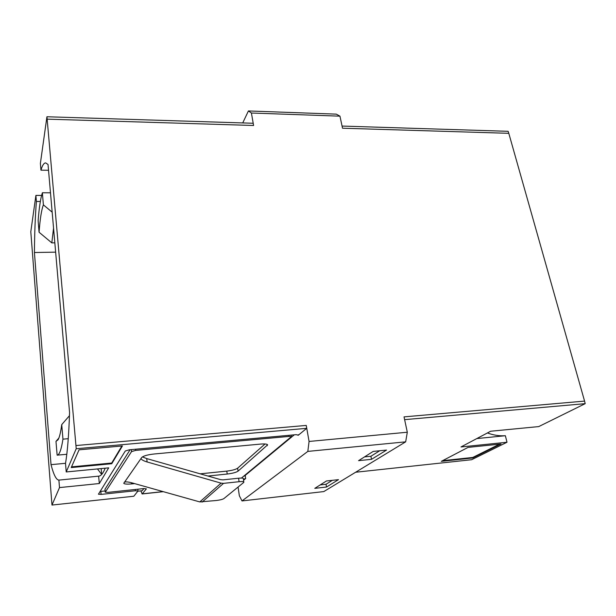<?xml version="1.0" encoding="UTF-8"?>
<svg xmlns="http://www.w3.org/2000/svg" width="616" height="616" viewBox="0 0 616 616"><rect width="100%" height="100%" fill="white"/><g stroke="black" fill="none" stroke-linecap="round" stroke-linejoin="round"><path stroke-width="0.92" d="M207.923 476.029L227.219 474.035C232.532 473.381 236.144 472.418 238.053 471.155L267.644 444.837C267.067 443.997 264.726 443.751 260.622 444.082L153.861 454.023C147.463 454.762 143.412 455.917 141.726 457.488L123.754 483.298C124.424 484.13 127.065 484.33 131.685 483.914L134.627 483.614M40.348 201.47L36.39 201.463C35.243 216.201 34.588 233.218 34.419 252.514L51.028 464.657C53.654 474.797 56.272 479.941 58.89 480.103L59.498 487.587L51.983 505.058L30.8 231.747L35.897 195.411L41.603 195.426M66.22 471.956L65.512 463.455C67.475 451.836 68.823 434.858 69.569 412.512L48.025 164.48L45.646 162.894C43.905 162.955 42.342 165.381 40.956 170.17L40.387 163.402L46.931 116.755L75.945 445.553L76.207 448.741L66.22 471.956L108.693 467.852L99.322 483.529L59.498 487.587M75.945 445.553L306.252 425.425L309.07 441.449L407.307 432.232L404.034 416.878L584.569 401.093L508.793 133.318L342.519 128.213L339.955 116.162L251.405 113.013L253.592 125.487L253.145 123.262L46.931 116.755M137.815 491.206L142.15 490.744L143.921 488.573M111.758 463.717L122.43 445.953L79.071 449.819L71.21 467.583L111.758 463.717L111.696 463.04L121.891 445.999M51.983 505.058L133.826 496.234L137.946 491.044L135.481 490.744L101.086 494.394L98.421 494.217L125.302 450.989L129.468 449.78L296.18 434.657L298.29 435.243L306.706 428.328L76.207 448.741M508.793 133.318L508.131 131.308L342.065 126.064M584.569 401.093L585.2 403.657L404.627 419.65M487.433 432.948C493.293 435.173 499.268 436.105 505.374 435.728L506.999 442.25L460.991 446.954L490.652 431.238L538.738 426.588L585.2 403.657M326.503 487.033L338.492 479.648L326.442 480.981L314.784 488.357L326.503 487.033L326.01 484.268L332.324 480.334M371.51 459.328L386.548 450.073L373.196 451.413L358.566 460.668L371.51 459.328L370.901 456.256L379.718 450.758M307.823 451.405L242.003 500.931L323.808 491.576L405.667 441.841L307.823 451.405L309.07 441.449M242.727 122.931L248.425 110.942L336.282 114.129L339.955 116.162M238.076 487.048L239.347 495.734L242.003 500.931M306.252 425.425L306.706 428.328M244.36 476.099L294.286 434.827M243.666 480.164L245.669 478.517L243.52 479.225M36.39 201.463L35.897 195.411M251.405 113.013L248.425 110.942M355.625 472.249L471.625 459.713L506.999 442.25M407.307 432.232L405.667 441.841M34.419 252.514L55.64 252.152M65.535 463.301L51.028 464.657M40.956 170.17L48.525 170.27M97.482 468.938L101.679 474.443M58.89 480.103L98.737 476.145C101.001 475.952 103.149 473.296 105.197 468.191M476.822 438.569L505.374 435.728M101.717 474.397L101.155 468.583M52.168 212.181L43.382 204.866C41.488 209.879 40.048 219.003 39.07 232.24L38.13 220.667C39.131 207.785 40.548 198.483 42.373 192.769L50.489 192.8M62.955 439.146C61.3 449.68 59.367 455.016 57.142 455.162L55.979 441.41L58.073 439.747C59.475 437.345 60.699 432.301 61.739 424.617L62.955 439.146L68.253 438.7M54.832 242.835L51.813 242.873L53.553 228.074M39.07 232.24L51.813 242.873M43.382 204.866L42.373 192.769M58.874 438.038L55.979 441.41M61.739 424.617L69.469 415.677M472.895 457.95L501.016 444.005L468.068 447.385L441.318 461.338L472.895 457.95L472.772 457.449L499.522 444.159M140.918 490.875L142.104 493.955L146.385 488.873L143.951 488.565L107.908 492.377L105.259 492.192L131.531 451.605L135.682 450.404L289.066 436.421L291.36 436.682L241.434 478.07M98.622 476.153L99.322 483.529M364.503 456.91L370.901 456.256M320.212 484.923L326.01 484.268M71.525 466.851L111.696 463.04M442.573 460.683L472.772 457.449M105.005 489.243L130.115 449.718M100.077 491.476L105.136 490.96M200.2 473.827L226.804 471.109C232.109 470.462 235.72 469.492 237.622 468.214L265.042 443.974M142.411 456.887L146.731 458.589L220.582 479.641L223.046 479.856L238.569 478.216C241.418 477.947 243.035 478.055 243.42 478.54L243.443 478.671M243.42 478.54L243.72 482.451L223.893 498.59C222.622 499.376 220.143 500.007 216.462 500.485L199.8 501.925L131.732 482.798C127.735 481.781 125.241 481.62 124.247 482.313M199.8 501.925L221.075 483.144L147.116 461.962C143.751 460.953 141.742 459.89 141.087 458.758L141.149 458.296M243.936 482.005C243.551 481.527 241.934 481.427 239.085 481.704L223.546 483.36L202.087 502.109M221.075 483.144L223.546 483.36M253.592 125.487L47.163 119.15M298.206 434.734L298.29 435.243M245.245 475.698L245.669 478.517M142.296 493.84L163.071 491.607M288.881 435.32L289.066 436.421M135.551 449.226L135.682 450.404M131.316 449.611L131.531 451.605M104.982 489.073L105.274 492.076M135.343 489.474L135.481 490.744M100.801 491.414L101.086 494.394M267.051 444.359L267.259 445.691M237.622 468.214L238.053 471.155M226.804 471.109L227.219 474.035M131.562 482.752L131.685 483.914M146.731 458.589L147.116 461.962M239.085 481.704L238.569 478.216M66.797 454.292L57.142 455.162M291.091 435.119L291.36 436.682M104.966 489.189L105.251 492.138M137.791 489.22L137.976 490.913M163.317 491.676L142.104 493.955"/></g></svg>
